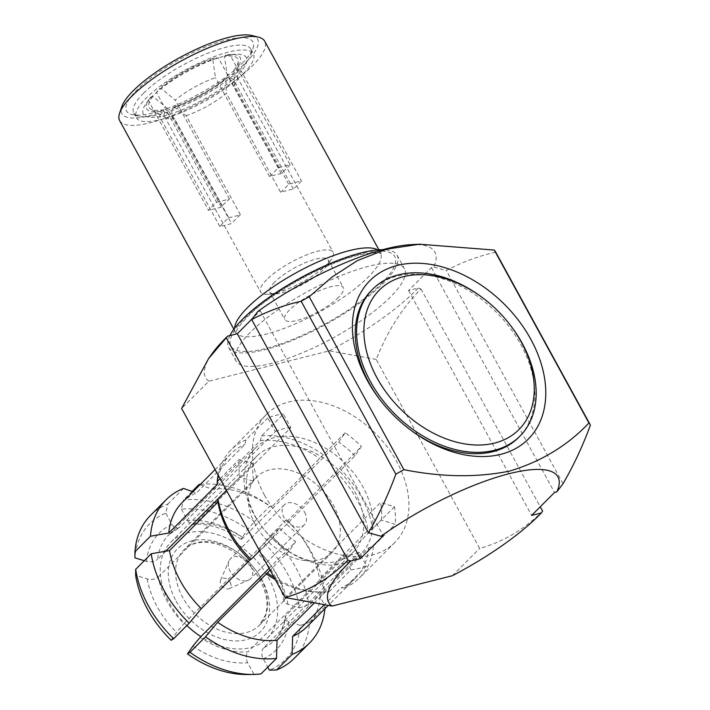 <?xml version="1.0" encoding="UTF-8"?>
<svg xmlns="http://www.w3.org/2000/svg" width="710" height="710" viewBox="0 0 710 710"><rect width="100%" height="100%" fill="white"/><g stroke="black" fill="none" stroke-linecap="round" stroke-linejoin="round"><path stroke-width="0.53" stroke-dasharray="3.55 2.66" d="M371.454 290.408A104.015 72.819 -135 0 1 520.936 344.776A104.015 72.819 -135 0 1 518.646 437.422M409.741 429.39A104.015 72.819 -135 0 1 409.111 428.92A104.015 72.819 -135 0 1 380.081 399.925A104.015 72.819 -135 0 1 379.619 399.304M242.27 63.199A72.012 19.862 151.3 0 0 252.982 48.315A72.012 19.862 151.3 0 0 213.018 44.091A72.012 19.862 151.3 0 0 137.199 89.7A72.012 19.862 151.3 0 0 131.962 114.576A72.012 19.862 151.3 0 0 184.493 101.352A72.012 19.862 151.3 0 0 242.27 63.199M143.553 93.214A66.678 18.389 -28.7 0 1 205.545 54.155A66.678 18.389 -28.7 0 1 250.683 48.928A66.678 18.389 -28.7 0 1 250.754 54.901A66.678 18.389 -28.7 0 1 240.841 68.675A66.678 18.389 -28.7 0 1 187.342 104.006A66.678 18.389 -28.7 0 1 138.698 116.245A66.678 18.389 -28.7 0 1 133.711 112.97A66.678 18.389 -28.7 0 1 143.553 93.214M251.784 35.5A77.346 21.327 -28.7 0 1 246.166 62.214A77.346 21.327 -28.7 0 1 164.72 111.204A77.346 21.327 -28.7 0 1 121.8 106.66M119.671 120.647A82.679 22.8 151.3 0 0 175.645 114.168A82.679 22.8 151.3 0 0 252.52 65.737A82.679 22.8 151.3 0 0 264.715 41.242M229.889 335.582A96.019 26.474 151.3 0 0 228.629 347.43A96.019 26.474 151.3 0 0 293.629 339.904A96.019 26.474 151.3 0 0 382.894 283.654A96.019 26.474 151.3 0 0 397.067 255.209A96.019 26.474 151.3 0 0 382.699 249.698M250.186 332.475A96.019 26.474 151.3 0 0 236.013 360.92A96.019 26.474 151.3 0 0 301.013 353.394A96.019 26.474 151.3 0 0 390.287 297.144A96.019 26.474 151.3 0 0 404.452 268.7A96.019 26.474 151.3 0 0 339.451 276.226A96.019 26.474 151.3 0 0 250.186 332.475M411.117 244.639A130.684 36.041 -28.7 0 1 433.695 267.049L431.423 267.617L408.543 290.523L418.19 288.091L420.959 288.935C402.481 307.483 387.562 330.966 376.193 359.402L479.685 548.431C501.908 542.254 521.992 530.725 539.928 513.845L542.591 511.102M304.617 512.238A14.138 9.896 -135 0 1 304.306 524.823A14.138 9.896 -135 0 1 283.991 517.439A14.138 9.896 -135 0 1 284.311 504.846A14.138 9.896 -135 0 1 304.617 512.238M250.79 566.136A14.138 9.896 -135 0 1 250.47 578.73A14.138 9.896 -135 0 1 248.287 580.212A14.138 9.896 -135 0 1 230.164 571.337A14.138 9.896 -135 0 1 228.984 560.935A14.138 9.896 -135 0 1 230.475 558.752A14.138 9.896 -135 0 1 250.79 566.136M230.244 582.404A6.275 4.393 -135 0 1 229.135 588.652A6.275 4.393 -135 0 1 221.094 584.712A6.275 4.393 -135 0 1 220.57 580.097A6.275 4.393 -135 0 1 225.07 578.304A6.275 4.393 -135 0 1 230.244 582.404M354.689 491.542A68.009 47.614 -135 0 1 353.198 552.114A68.009 47.614 -135 0 1 281.577 546.558A68.009 47.614 -135 0 1 262.602 527.601A68.009 47.614 -135 0 1 255.458 516.569A68.009 47.614 -135 0 1 256.958 455.997A68.009 47.614 -135 0 1 354.689 491.542M186.863 625.519A68.009 47.614 -135 0 1 169.317 602.808A68.009 47.614 -135 0 1 170.817 542.236A68.009 47.614 -135 0 1 268.558 577.78A68.009 47.614 -135 0 1 267.058 638.361A68.009 47.614 -135 0 1 200.894 636.604M287.701 520.75A88.013 61.619 -135 0 1 299.478 534.222L301.075 536.343A101.352 70.947 -135 0 0 286.352 519.693L287.701 520.75L361.461 446.421L354.982 455.802L346.24 464.562A74.674 52.283 -135 0 1 362.925 486.945A74.674 52.283 -135 0 1 371.827 511.298A74.674 52.283 -135 0 1 372.572 528.843A74.674 52.283 -135 0 1 361.275 553.463A74.674 52.283 -135 0 1 350.341 561.042A74.674 52.283 -135 0 1 334.774 564.965A74.674 52.283 -135 0 1 286.955 550.436A74.674 52.283 -135 0 1 282.642 547.357A74.674 52.283 -135 0 1 270.643 536.813A74.674 52.283 -135 0 1 261.804 526.545A74.674 52.283 -135 0 1 253.958 514.43A74.674 52.283 -135 0 1 245.056 490.078L253.798 481.318L239.882 477.084A90.685 63.483 -135 0 1 239.137 459.547L253.053 463.772L226.463 490.397M255.396 524.654A53.339 37.346 -135 0 1 256.567 477.138A53.339 37.346 -135 0 1 333.221 505.023A53.339 37.346 -135 0 1 332.049 552.531A53.339 37.346 -135 0 1 255.396 524.654M259.541 550.827L272.915 537.434L279.394 528.054L183.837 623.735A74.674 52.283 -135 0 1 167.152 601.343A74.674 52.283 -135 0 1 158.241 576.99C155.357 579.324 151.683 579.963 147.236 578.916L135.654 575.393M301.075 536.343A101.352 70.947 -135 0 1 311.726 552.788A101.352 70.947 -135 0 1 324.346 589.087L308.823 604.636L299.531 607.893A96.019 67.219 -135 0 0 264.014 543.026L270.829 535.234A101.352 70.947 -135 0 1 296.194 568.328A101.352 70.947 -135 0 1 308.823 604.636M286.352 519.693L270.829 535.234M299.478 534.222A88.013 61.619 -135 0 1 308.726 548.502A88.013 61.619 -135 0 1 319.5 578.836L324.346 589.087M336.158 472.239A88.013 61.619 -135 0 1 357.174 499.991A88.013 61.619 -135 0 1 367.949 530.326L319.5 578.836M264.493 495.136A90.685 63.483 45 0 0 394.804 542.538A90.685 63.483 45 0 0 396.801 461.766A90.685 63.483 45 0 0 266.49 414.374A90.685 63.483 45 0 0 264.493 495.136M269.108 568.302L295.706 541.677L289.227 551.049A90.685 63.483 -135 0 1 272.915 537.434M289.227 551.049L270.137 570.166M314.077 603.251L325.508 591.812L329.076 591.741A90.685 63.483 -135 0 1 322.793 592.104A90.685 63.483 -135 0 1 274.078 577.372M329.076 591.741L350.971 569.819L343.525 556.214L247.967 651.886A74.674 52.283 -135 0 1 200.149 637.349M324.914 608.736A101.352 70.947 -135 0 0 325.091 606.633L320.245 596.373L368.703 547.863L373.345 546.239L395.239 524.317L381.323 520.084L285.766 615.756A74.674 52.283 -135 0 1 274.468 640.376A74.674 52.283 -135 0 1 263.534 647.955L359.091 552.282L366.537 565.888A90.685 63.483 -135 0 1 350.971 569.819M366.537 565.888L344.643 587.809L341.075 587.88L324.071 604.902M373.345 546.239A90.685 63.483 -135 0 1 359.455 577.931A90.685 63.483 -135 0 1 344.643 587.809M199.909 484.797L211.97 489.075L260.419 440.564L261.511 435.958L283.405 414.036L290.851 427.651L195.294 523.323A74.674 52.283 -135 0 1 243.113 537.86L329.928 450.939A74.674 52.283 -135 0 1 346.24 464.562L259.425 551.475A74.674 52.283 -135 0 1 276.11 573.866A74.674 52.283 -135 0 1 285.021 598.21L380.578 502.538L394.494 506.771A90.685 63.483 -135 0 1 395.239 524.317M394.494 506.771L372.599 528.693L367.949 530.326M339.566 468.343A90.685 63.483 -135 0 1 361.452 497.169A90.685 63.483 -135 0 1 372.599 528.693M243.494 73.52A66.678 18.389 151.3 0 0 253.337 53.774A66.678 18.389 151.3 0 0 208.199 59.001A66.678 18.389 151.3 0 0 146.207 98.06A66.678 18.389 151.3 0 0 136.364 117.816A66.678 18.389 151.3 0 0 181.503 112.588A66.678 18.389 151.3 0 0 243.494 73.52M266.685 279.696A41.34 11.396 151.3 0 0 260.579 291.943A41.34 11.396 151.3 0 0 268.096 294.286A41.34 11.396 151.3 0 0 326.999 264.484A41.34 11.396 151.3 0 0 331.029 259.825A41.34 11.396 151.3 0 0 333.105 252.236A41.34 11.396 151.3 0 0 305.123 255.476A41.34 11.396 151.3 0 0 266.685 279.696M274.655 282.118A33.334 9.194 151.3 0 0 269.729 291.988A33.334 9.194 151.3 0 0 275.791 293.878A33.334 9.194 151.3 0 0 323.298 269.844A33.334 9.194 151.3 0 0 326.547 266.099A33.334 9.194 151.3 0 0 328.215 259.975A33.334 9.194 151.3 0 0 305.646 262.585A33.334 9.194 151.3 0 0 274.655 282.118M216.612 202.279L229.428 199.048A41.34 11.396 151.3 0 0 224.821 203.237A41.34 11.396 151.3 0 0 221.36 207.134L167.187 108.195L152.952 96.427L150.91 96.942L148.399 100.527A58.673 16.179 151.3 0 0 146.322 103.19A58.673 16.179 151.3 0 0 159.679 116.635A58.673 16.179 151.3 0 0 165.235 115.437A58.673 16.179 151.3 0 0 171.35 113.689A58.673 16.179 151.3 0 0 233.217 79.138A58.673 16.179 151.3 0 0 241.293 71.053A58.673 16.179 151.3 0 0 235.649 54.288A58.673 16.179 151.3 0 0 230.022 54.954A58.673 16.179 151.3 0 0 218.343 57.892A58.673 16.179 151.3 0 0 156.475 92.442A58.673 16.179 151.3 0 0 148.399 100.527L208.536 210.364A58.673 16.179 -28.7 0 1 216.612 202.279L156.475 92.442L158.987 88.856L161.028 88.342L175.263 100.11A41.34 11.396 -28.7 0 1 215.441 77.665L212.787 59.436A50.579 13.951 151.3 0 0 161.028 88.342M228.682 217.597A41.34 11.396 151.3 0 0 240.353 214.651L231.487 223.526A58.673 16.179 -28.7 0 1 225.372 225.274A58.673 16.179 -28.7 0 1 219.816 226.472L228.682 217.597L174.509 118.65A41.34 11.396 -28.7 0 1 165.963 117.922A41.34 11.396 -28.7 0 1 164.551 116.538A41.34 11.396 -28.7 0 1 167.187 108.195M240.353 214.651L186.189 115.703L174.065 106.953L172.654 108.373L171.35 113.689L231.487 223.526M280.539 192.215A41.34 11.396 151.3 0 0 285.145 188.026A41.34 11.396 151.3 0 0 288.615 184.13L301.43 180.89A58.673 16.179 -28.7 0 1 293.354 188.975L280.539 192.215L226.366 93.267A41.34 11.396 -28.7 0 1 186.189 115.703M338.404 297.437A33.334 9.194 -28.7 0 1 307.403 316.962A33.334 9.194 -28.7 0 1 284.834 319.58A33.334 9.194 -28.7 0 1 289.751 309.702A33.334 9.194 -28.7 0 1 320.751 290.168A33.334 9.194 -28.7 0 1 343.32 287.559A33.334 9.194 -28.7 0 1 338.404 297.437M290.15 164.791L281.284 173.666A41.34 11.396 151.3 0 0 269.614 176.612L278.48 167.737A58.673 16.179 -28.7 0 1 290.15 164.791L230.022 54.954L225.878 55.078A53.339 14.706 -28.7 0 1 230.519 54.555A53.339 14.706 -28.7 0 1 235.942 69.447L241.293 71.053L301.43 180.89M278.48 167.737L218.343 57.892L214.198 58.025A53.339 14.706 -28.7 0 0 158.987 88.856M293.354 188.975L233.217 79.138L227.866 77.532A53.339 14.706 -28.7 0 1 172.654 108.373M219.816 226.472L159.679 116.635L160.975 111.31A53.339 14.706 -28.7 0 1 149.313 99.01A53.339 14.706 -28.7 0 1 150.91 96.942M152.952 96.427A50.579 13.951 151.3 0 0 150.786 109.171A50.579 13.951 151.3 0 0 162.386 109.899L174.509 118.65M160.975 111.31L162.386 109.899M174.065 106.953A50.579 13.951 151.3 0 0 225.824 78.047L226.366 93.267M227.866 77.532L225.824 78.047M212.787 59.436L214.198 58.025M288.615 184.13L234.442 85.182L233.901 69.962L235.942 69.447M233.901 69.962A50.579 13.951 151.3 0 0 238.285 61.264A50.579 13.951 151.3 0 0 224.466 56.489L227.12 74.727A41.34 11.396 -28.7 0 1 237.078 76.831A41.34 11.396 -28.7 0 1 237.477 78.766A41.34 11.396 -28.7 0 1 234.442 85.182M225.878 55.078L224.466 56.489M281.284 173.666L227.12 74.727M269.614 176.612L215.441 77.665M229.428 199.048L175.263 100.11M221.36 207.134L208.536 210.364M165.714 551.226L157.496 559.453A74.674 52.283 -135 0 1 168.794 534.825A74.674 52.283 -135 0 1 179.728 527.246L275.285 431.573L267.839 417.968A90.685 63.483 -135 0 1 283.405 414.036M158.241 576.99L245.056 490.078A74.674 52.283 -135 0 1 244.311 472.532A74.674 52.283 -135 0 1 255.6 447.912A74.674 52.283 -135 0 1 266.534 440.333A74.674 52.283 -135 0 1 282.101 436.41A74.674 52.283 -135 0 1 329.928 450.939L338.67 442.188L345.149 432.807A90.685 63.483 -135 0 1 361.461 446.421M345.149 432.807L271.389 507.135L270.04 506.079L254.517 521.619L247.701 529.403A96.019 67.219 -135 0 0 181.334 509.23L183.517 500.035A101.352 70.947 -135 0 1 254.517 521.619M261.511 435.958A90.685 63.483 -135 0 1 323.254 454.728M267.839 417.968L245.944 439.889L244.852 444.487L196.404 492.997L192.951 491.773M218.112 475.141A90.685 63.483 -135 0 1 231.132 449.767A90.685 63.483 -135 0 1 245.944 439.889M220.038 478.664L239.137 459.547M239.882 477.084L226.508 490.477M368.703 547.863A88.013 61.619 -135 0 1 355.231 578.384A88.013 61.619 -135 0 1 341.075 587.88M320.245 596.373A88.013 61.619 -135 0 1 306.782 626.894M325.091 606.633L309.569 622.173A101.352 70.947 -135 0 1 293.967 658.596M309.569 622.173L300.277 625.439A96.019 67.219 -135 0 1 269.418 670.134M300.277 625.439L286.068 620.602L284.692 617.78L285.766 615.756M263.534 647.955C261.298 650.839 261.2 654.46 263.224 658.809L267.776 667.125M285.021 598.21L284.018 601.166L286.458 603.775L299.531 607.893M264.014 543.026L258.049 551.705L257.606 552.975L259.425 551.475M217.224 484.504A88.013 61.619 -135 0 1 230.688 453.983A88.013 61.619 -135 0 1 244.852 444.487M182.239 502.494A88.013 61.619 -135 0 1 196.404 492.997M150.547 515.353A101.352 70.947 -135 0 1 167.951 503.967L165.767 513.153A96.019 67.219 -135 0 0 134.909 557.856M183.473 488.418L167.951 503.967M171.172 640.269L176.559 632.468L183.837 623.735M144.29 560.705L146.491 561.37C150.937 562.427 154.602 561.788 157.496 559.453M179.728 527.246L177.642 528.32L174.03 527.077L171.962 524.477L165.767 513.153M260.419 440.564A88.013 61.619 -135 0 1 319.837 458.624M211.97 489.075A88.013 61.619 -135 0 1 271.389 507.135M200.371 484.344A101.352 70.947 -135 0 1 270.04 506.079M192.082 491.462L183.517 500.035M243.113 537.86L241.311 539.351L241.684 538.18L247.701 529.403M181.334 509.23L188.532 522.063L192.099 524.379L195.294 523.323M325.508 591.812A88.013 61.619 -135 0 1 319.651 592.131A88.013 61.619 -135 0 1 275.267 579.538M260.996 673.914L253.861 674.056A96.019 67.219 -135 0 1 246.716 674.5M253.861 674.056L247.657 662.732C245.633 658.392 245.731 654.771 247.967 651.886M343.525 556.214A74.674 52.283 45 0 0 359.091 552.282M290.851 427.651A74.674 52.283 45 0 0 275.285 431.573M279.394 528.054A74.674 52.283 45 0 0 295.706 541.677M253.053 463.772A74.674 52.283 45 0 0 253.798 481.318M354.982 455.802A74.674 52.283 45 0 0 338.67 442.188M381.323 520.084A74.674 52.283 45 0 0 380.578 502.538M376.193 359.402L329.289 350.838L208.891 381.199L181.609 408.472M452.394 575.712L479.685 548.431M208.891 381.199A130.684 36.041 -28.7 0 1 212.157 353.571M495.74 252.165C478.522 256.061 462.041 262.167 446.288 270.501L433.695 267.049M257.916 311.37L260.188 310.802L252.547 318.453M418.19 288.091A130.684 36.041 -28.7 0 1 329.289 350.838M420.959 288.935L540.239 506.807M563.021 483.714L446.288 270.501M431.423 267.617L554.537 492.491M408.543 290.523L531.657 515.398M260.188 310.802L383.302 535.668M511.351 326.556A104.015 72.819 45 0 0 482.33 297.561M377.702 249.893A82.679 22.8 -28.7 0 1 380.445 252.618A82.679 22.8 -28.7 0 1 368.241 277.113A82.679 22.8 -28.7 0 1 291.366 325.553A82.679 22.8 -28.7 0 1 235.4 332.031A82.679 22.8 -28.7 0 1 234.584 328.251M380.95 284.142A93.347 25.737 151.3 0 0 359.952 254.153A93.347 25.737 151.3 0 0 244.746 318.497A93.347 25.737 151.3 0 0 265.744 348.486A93.347 25.737 151.3 0 0 380.95 284.142M260.543 577.789A53.339 37.346 -135 0 1 259.372 625.297A53.339 37.346 -135 0 1 182.718 597.421A53.339 37.346 -135 0 1 183.89 549.904A53.339 37.346 -135 0 1 260.543 577.789M176.133 601.095A58.673 41.073 45 0 0 246.024 639.772A58.673 41.073 45 0 0 261.75 579.502A58.673 41.073 45 0 0 191.851 540.825A58.673 41.073 45 0 0 176.133 601.095M147.236 578.916A82.679 57.883 45 0 0 157.274 606.855A82.679 57.883 45 0 0 176.559 632.468M263.224 658.809A82.679 57.883 45 0 0 288.695 621.916M287.949 604.37A82.679 57.883 45 0 0 258.626 550.827M171.962 524.477A82.679 57.883 45 0 0 146.491 561.37M242.314 537.213A82.679 57.883 45 0 0 187.529 520.554M192.871 646.082A82.679 57.883 45 0 0 247.657 662.732M409.111 428.92L410.389 429.878M380.081 399.925L379.122 398.656M233.856 329.218L235.782 333.292L236.536 330.993C237.664 328.029 241.276 323.378 247.364 317.042C270.59 292.289 332.901 259.141 363.112 254.26C377.853 251.81 376.664 253.088 378.927 253.008L381.297 253.621L378.9 249.805M250.754 54.901L252.982 48.315M228.629 347.43L236.013 360.92M304.306 524.823L250.47 578.73M229.135 588.652L248.287 580.212M332.049 552.531L259.372 625.297L265.505 614.958L266.685 609.411C267.892 600.642 265.584 590.631 259.762 579.369C250.071 562.746 236.82 551.324 220.02 545.111C212.423 542.609 205.66 541.765 199.732 542.582C197.318 542.795 190.422 543.842 183.89 549.904L256.567 477.138M353.198 552.114L267.058 638.361M281.577 546.558L282.642 547.357M262.602 527.601L261.804 526.545M394.804 542.538L359.455 577.931M250.683 48.928L253.337 53.774M275.791 293.878L268.096 294.286M164.551 116.538L260.579 291.943M269.729 291.988L284.834 319.58M328.215 259.975L343.32 287.559M149.313 99.01L146.322 103.19M165.963 117.922L150.786 109.171M237.078 76.831L333.105 252.236M326.547 266.099L331.029 259.825M230.519 54.555L235.649 54.288M237.477 78.766L238.285 61.264M133.711 112.97L136.364 117.816M255.6 447.912L168.794 534.825L178.609 528.036M361.275 553.463L274.468 640.376C280.006 635.024 283.414 627.489 284.692 617.78M266.49 414.374L231.132 449.767M355.231 578.384L328.127 605.523M283.973 600.988C280.796 584.135 271.983 568.124 257.517 552.957M230.688 453.983L215.086 469.612M241.214 539.343C223.863 528.151 207.799 523.181 193.005 524.415M319.651 592.131L322.793 592.104M256.958 455.997L170.817 542.236M220.57 580.097L228.984 560.935M284.311 504.846L230.475 558.752M397.067 255.209L404.452 268.7M138.698 116.245L131.962 114.576"/><path stroke-width="1.06" d="M483.173 298.2A98.681 69.083 45 0 0 384.43 285.651A98.681 69.083 45 0 0 377.09 378.031A98.681 69.083 45 0 0 494.639 443.075A98.681 69.083 45 0 0 521.078 341.714A98.681 69.083 45 0 0 510.712 325.704A98.681 69.083 45 0 0 483.173 298.2L482.33 297.561A104.015 72.819 45 0 0 372.794 289.059A104.015 72.819 45 0 0 370.505 381.705A104.015 72.819 45 0 0 519.986 436.073L518.646 437.422A104.015 72.819 -135 0 1 409.741 429.39M379.619 399.304A104.015 72.819 -135 0 1 369.156 383.054A104.015 72.819 -135 0 1 371.454 290.408L372.794 289.059M519.986 436.073A104.015 72.819 45 0 0 522.276 343.427A104.015 72.819 45 0 0 511.351 326.556L510.712 325.704M530.805 339.265A112.02 78.419 -135 0 1 522.48 444.132A112.02 78.419 -135 0 1 410.389 429.878A112.02 78.419 -135 0 1 379.122 398.656A112.02 78.419 -135 0 1 367.363 380.48A112.02 78.419 -135 0 1 397.378 265.425A112.02 78.419 -135 0 1 530.805 339.265M119.582 113.245L121.8 106.66A77.346 21.327 -28.7 0 1 133.302 90.676A77.346 21.327 -28.7 0 1 195.365 49.7A77.346 21.327 -28.7 0 1 251.784 35.5L258.529 37.177A82.679 22.8 151.3 0 0 198.214 52.354A82.679 22.8 151.3 0 0 131.874 96.161A82.679 22.8 151.3 0 0 119.582 113.245A82.679 22.8 151.3 0 0 119.671 120.647L233.856 329.218M382.699 249.698A96.019 26.474 151.3 0 0 242.793 318.985A96.019 26.474 151.3 0 0 229.889 335.582M538.695 515.637A130.684 36.041 151.3 0 0 541.304 512.966L531.657 515.398L554.537 492.491L556.809 491.915A130.684 36.041 151.3 0 0 509.292 473.659A130.684 36.041 151.3 0 0 381.03 536.245L383.302 535.668L360.423 558.584L350.775 561.015A130.684 36.041 151.3 0 0 332.005 606.074L452.394 575.712A130.684 36.041 151.3 0 0 538.695 515.637M540.239 506.807L542.591 511.102L541.304 512.966M208.545 358.621L212.157 353.571A130.684 36.041 -28.7 0 1 224.892 338.856A130.684 36.041 -28.7 0 1 227.661 336.141L208.562 358.63L181.609 408.472L285.101 597.509L332.005 606.074M200.894 636.604A68.009 47.614 -135 0 1 186.863 625.519M173.684 638.716L171.172 640.269A96.019 67.219 -135 0 1 147.547 609.313A96.019 67.219 -135 0 1 135.654 575.393L135.69 569.322A101.352 70.947 -135 0 0 148.31 605.621A101.352 70.947 -135 0 0 173.684 638.716L189.206 623.176A101.352 70.947 -135 0 1 151.212 553.773L135.69 569.322M189.206 623.176L201.32 608.639L249.769 560.128A88.013 61.619 -135 0 1 228.753 532.376A88.013 61.619 -135 0 1 217.97 502.05L169.521 550.561L151.212 553.773M249.769 560.128L251.02 559.356A90.685 63.483 -135 0 1 229.135 530.539A90.685 63.483 -135 0 1 217.988 499.006L217.97 502.05M251.02 559.356L259.541 550.827M270.137 570.166L217.633 622.253L205.518 636.79L189.996 652.33L187.484 653.883A96.019 67.219 -135 0 0 246.716 674.5L252.991 674.438A101.352 70.947 -135 0 1 189.996 652.33M274.078 577.372A90.685 63.483 -135 0 1 267.333 572.97M226.463 490.397L165.714 551.226M187.484 653.883L192.871 646.082L200.149 637.349L269.108 568.302M192.951 491.773L183.473 488.418A101.352 70.947 -135 0 0 166.069 499.813A101.352 70.947 -135 0 0 150.467 536.236L168.776 533.015L217.224 484.504L217.242 481.469A90.685 63.483 -135 0 1 218.112 475.141M217.242 481.469L220.038 478.664M226.508 490.477L217.988 499.006M328.127 605.523L306.782 626.894A88.013 61.619 -135 0 1 292.618 636.391L292.085 654.442L276.563 669.991L269.418 670.134L267.776 667.125M324.071 604.902L292.618 636.391M324.914 608.736A101.352 70.947 -135 0 1 309.489 643.056A101.352 70.947 -135 0 1 292.085 654.442M309.489 643.056L293.967 658.596A101.352 70.947 -135 0 1 276.563 669.991M201.32 608.639A88.013 61.619 -135 0 1 169.521 550.561M168.776 533.015A88.013 61.619 -135 0 1 182.239 502.494L215.086 469.612M150.467 536.236L134.944 551.776A101.352 70.947 -135 0 1 150.547 515.353L166.069 499.813M144.29 560.705L134.909 557.856L134.944 551.776M199.909 484.797L199.04 484.495A101.352 70.947 -135 0 1 200.371 484.344M199.04 484.495L192.082 491.462M275.267 579.538A88.013 61.619 -135 0 1 266.081 573.742M205.518 636.79A101.352 70.947 -135 0 0 276.518 658.374L277.051 640.322A88.013 61.619 -135 0 1 217.633 622.253M277.051 640.322L314.077 603.251M276.518 658.374L260.996 673.914A101.352 70.947 -135 0 1 252.991 674.438M350.775 561.015L348.006 560.172C329.493 578.659 308.53 591.102 285.101 597.509M556.809 491.915L563.021 483.714C573.511 465.769 582.644 446.235 590.418 425.104A184.032 50.747 -28.7 0 0 588.945 423.009C567.538 445.578 541.082 461.606 509.576 471.094C476.934 477.67 441.709 477.2 403.901 469.674A184.032 50.747 -28.7 0 0 395.834 474.182C388.059 495.305 378.927 514.848 368.437 532.793L381.03 536.245M419.503 244.204L386.488 249.192L357.458 260.579L332.049 277.033L309.223 296.736A184.032 50.747 151.3 0 0 301.155 301.244C283.938 305.131 267.457 311.246 251.704 319.571L257.916 311.37A130.684 36.041 -28.7 0 1 411.117 244.639L419.503 244.204L494.266 250.071A184.032 50.747 151.3 0 1 495.74 252.165L590.418 425.104M252.547 318.453L237.309 333.709L227.661 336.141M348.006 560.172L226.375 338.004M251.704 319.571L368.437 532.793M395.834 474.182L301.155 301.244M309.223 296.736L403.901 469.674M588.945 423.009L494.266 250.071M378.9 249.805L264.715 41.242A82.679 22.8 151.3 0 0 258.529 37.177M237.309 333.709L360.423 558.584M234.584 328.251A82.679 22.8 -28.7 0 1 247.604 307.536A82.679 22.8 -28.7 0 1 318.586 261.617A82.679 22.8 -28.7 0 1 377.702 249.893"/></g></svg>

